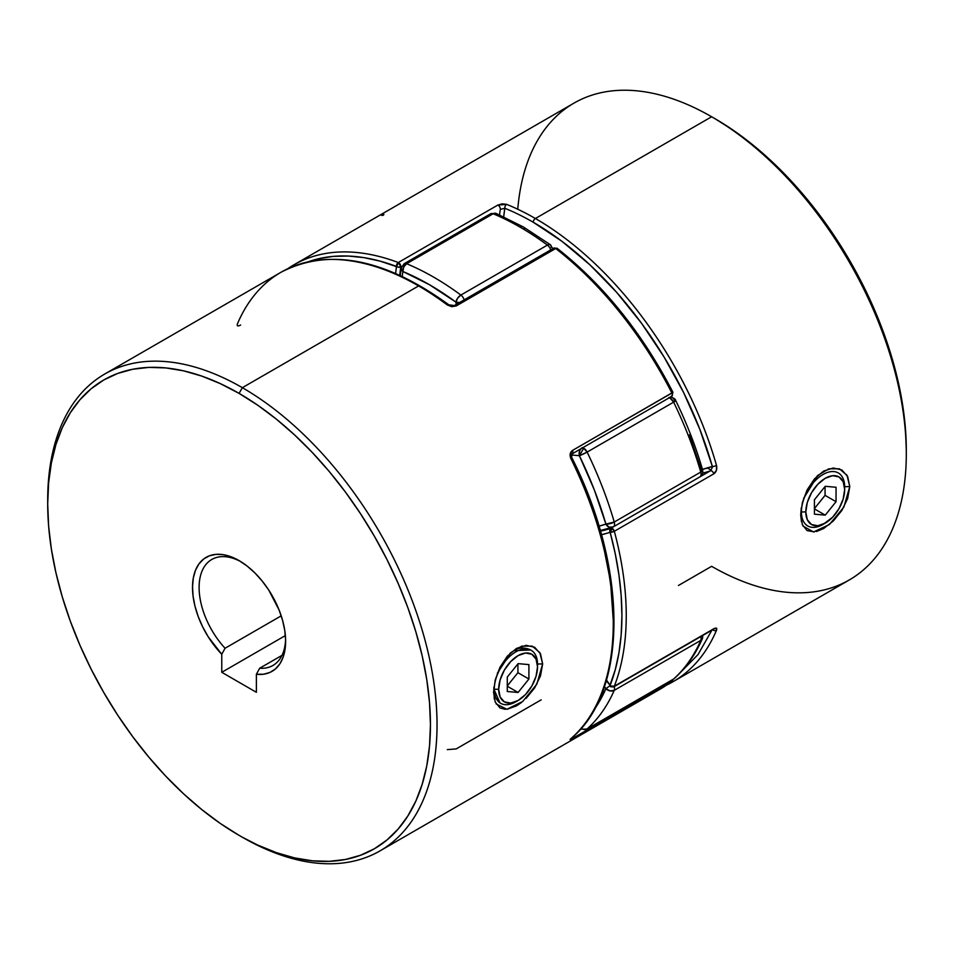 <?xml version="1.0" encoding="UTF-8"?>
<svg xmlns="http://www.w3.org/2000/svg" width="954" height="954" viewBox="0 0 954 954"><rect width="100%" height="100%" fill="white"/><g stroke="black" fill="none" stroke-linecap="round" stroke-linejoin="round"><path stroke-width="1.43" d="M517.02 701.083A30.588 17.661 -60 0 1 500.6 703.277A30.588 17.661 -60 0 1 494.267 689.277L498.668 689.277A27.487 15.872 -60 0 1 518.094 655.613A27.487 15.872 -60 0 1 537.531 666.834L537.531 664.294A30.588 17.661 120 0 0 515.899 651.809A30.588 17.661 120 0 0 494.267 689.277A30.588 17.661 -60 0 1 507.623 658.487A30.588 17.661 -60 0 1 531.199 650.294A30.588 17.661 -60 0 1 537.531 664.294L537.531 666.834L536.053 659.107L531.843 654.253L525.535 653.025L518.094 655.613L510.664 661.623L504.356 670.125L500.146 679.832L498.668 689.277L500.146 697.004L504.356 701.858L510.664 703.074L518.094 700.498L525.535 694.488L531.843 685.986L536.053 676.279L537.531 666.834A27.487 15.872 -60 0 1 518.094 700.498A27.487 15.872 -60 0 1 498.668 689.277L494.267 689.277A30.588 17.661 120 0 0 515.899 701.762L518.094 700.498M518.094 692.473L507.278 691.507L507.278 677.09L518.094 663.638L528.91 664.604L528.91 679.021L518.094 692.473L507.278 691.507L507.278 677.09L518.094 663.638L528.91 664.604L528.91 679.021L517.927 672.677L517.927 663.853L517.927 672.677L528.91 679.021L518.094 692.473L507.278 686.236L518.094 692.473M507.278 685.914L517.927 672.677L507.278 685.914M824.173 523.746A30.588 17.661 -60 0 1 807.752 525.952A30.588 17.661 -60 0 1 801.408 511.94A30.588 17.661 -60 0 1 814.764 481.162A30.588 17.661 -60 0 1 838.339 472.969A30.588 17.661 -60 0 1 844.672 486.969L844.672 489.509A27.487 15.872 -60 0 1 825.246 523.162A27.487 15.872 -60 0 1 805.808 511.94L801.408 511.94A30.588 17.661 120 0 0 823.04 524.438L832.675 517.163L838.983 508.661L843.193 498.954L844.672 489.509L843.193 481.77L838.983 476.928L832.675 475.7L825.246 478.288L817.805 484.286L811.496 492.789L807.287 502.508L805.808 511.94L807.287 519.68L811.496 524.521L817.805 525.749L825.246 523.162M801.408 511.94L805.808 511.94A27.487 15.872 -60 0 1 825.246 478.288A27.487 15.872 -60 0 1 844.672 489.509L844.672 486.969A30.588 17.661 120 0 0 823.04 474.484A30.588 17.661 120 0 0 801.408 511.94M836.05 501.697L825.246 515.148L814.43 514.182L814.43 499.765L825.246 486.301L836.05 487.267L836.05 501.697L825.246 515.148L814.43 508.899L825.246 515.148L814.43 514.182L814.43 499.765L825.246 486.301L836.05 487.267L836.05 501.697L825.067 495.353L836.05 501.697M814.43 508.589L825.067 495.353L825.067 486.528L825.067 495.353L814.43 508.589M581.236 728.319A6.118 4.961 48 0 0 587.115 728.951L673.631 679.009A275.301 158.948 -120 0 0 700.773 640.396L614.245 690.35A275.301 158.948 60 0 1 587.115 728.951A6.118 3.53 60 0 1 586.77 729.214L580.533 729.13A6.118 3.53 120 0 0 580.652 729.214L580.533 729.142M581.356 448.237L579.555 451.039L579.376 455.702L583.705 448.213L582.167 447.653M551.018 245.631L549.695 244.486L547.393 245.095A6.118 3.53 60 0 1 550.72 249.888A6.118 3.53 -120 0 0 547.393 245.095A275.301 158.948 60 0 0 520.264 227.243A275.301 158.948 -120 0 0 493.123 213.768L406.607 263.721A275.301 158.948 60 0 1 460.877 295.048L547.393 245.095A275.301 158.948 -120 0 0 520.264 227.243A6.118 3.53 120 0 1 523.317 226.933L496.068 213.41A6.118 3.995 112.5 0 0 493.123 213.768A275.301 158.948 60 0 1 520.264 227.243A6.118 3.53 -60 0 1 523.317 226.933A6.118 3.53 -60 0 1 524.581 229.735M582.691 447.76A6.118 3.53 60 0 1 583.705 448.213A6.118 3.53 60 0 1 587.115 452.101A275.301 158.948 60 0 1 614.245 522.029L700.773 472.075A275.301 158.948 -120 0 0 673.631 402.147L587.115 452.101L673.631 402.147A6.118 3.53 -120 0 0 669.207 397.806M594.259 709.537L605.909 688.669L604.454 686.475A177.42 102.436 60 0 1 605.909 688.669L609.761 685.866L605.909 688.669L610.011 690.887L614.245 690.35L700.773 640.396A6.118 3.53 -120 0 0 700.761 636.616A6.118 3.53 60 0 1 700.773 640.396L702.359 638.667A6.118 4.603 -156.3 0 1 700.773 640.396A275.301 158.948 60 0 1 673.631 679.009A6.118 4.961 48 0 0 674.371 678.461M668.682 397.699L670.221 398.259L673.631 402.147A275.301 158.948 60 0 1 700.773 472.075L614.245 522.029L605.909 524.08A6.118 1.956 -16.2 0 0 614.245 522.029A275.301 158.948 -120 0 0 587.115 452.101A6.118 0.608 154 0 1 579.376 455.702L587.115 452.101L583.705 448.213L579.376 455.702A269.183 155.419 60 0 1 605.909 524.08A177.42 102.436 60 0 1 598.993 526.143L605.909 524.08L594.259 489.748L579.376 455.702L571.565 454.986M489.462 215.807A6.118 3.53 60 0 1 490.666 213.768L404.15 263.721A6.118 3.53 60 0 1 406.607 263.721A6.118 3.53 -120 0 0 404.15 263.721L401.157 268.098L402.886 271.508A269.183 155.419 60 0 1 455.94 302.144A177.42 102.436 60 0 1 456.227 304.445L455.94 302.144L429.419 284.686L402.886 271.508L402.242 276.398A177.42 102.436 60 0 1 402.886 271.508L403.721 267.037L406.607 263.721L493.123 213.768A6.118 3.53 -120 0 0 490.666 213.768A6.118 3.53 60 0 1 493.123 213.768L495.627 213.279L497.499 214.733M689.432 434.797L701.083 469.141L702.657 470.179L700.773 472.075A6.118 1.956 -16.2 0 0 702.633 469.94M402.934 265.761A6.118 4.043 -171.4 0 0 401.157 268.122A6.118 4.043 -171.4 0 0 402.886 271.508A6.118 3.995 112.5 0 1 406.607 263.721A275.301 158.948 -120 0 1 460.877 295.048A6.118 3.53 60 0 1 464.204 299.842A6.118 3.53 -120 0 0 460.877 295.048L457.634 298.161L455.94 302.144A6.118 3.005 -53.5 0 1 460.877 295.048L547.393 245.095A6.118 3.005 -53.5 0 1 550.422 244.773A6.118 3.005 -53.5 0 1 551.114 247.205A6.118 2.922 172.7 0 1 552.807 248.684M459.339 302.656A6.118 2.922 172.7 0 1 455.94 302.144L460.233 302.597M670.316 397.174A6.118 4.555 -82.2 0 1 671.115 397.198A6.118 4.555 -82.2 0 1 674.55 400.752M579.376 455.702A6.118 4.555 -82.2 0 1 580.736 448.893M670.423 397.102L671.056 397.198C673.929 398.08 675.48 399.213 675.73 400.573A6.118 0.608 154 0 1 675.73 400.585A6.118 0.608 154 0 1 673.631 402.147L675.527 400.525M670.459 397.162L669.553 397.317M614.245 522.029A6.118 3.53 60 0 1 613.303 526.882A6.118 3.53 60 0 1 612.969 527.037A6.118 3.53 -120 0 0 613.303 526.882A6.118 3.53 -120 0 0 614.245 522.029M699.485 477.083A6.118 3.53 -120 0 0 699.819 476.928A6.118 3.53 -120 0 0 700.773 472.075A6.118 3.53 60 0 1 699.819 476.928A6.118 3.53 60 0 1 699.485 477.083M701.798 471.407L701.536 470.25M702.287 469.499L702.657 470.179M600.269 530.496L612.325 527.335A6.118 4.973 -109.9 0 1 612.265 527.359A6.118 4.973 -109.9 0 1 605.909 524.08L609.105 527.204L613.303 526.882L699.819 476.928C702.156 475.664 703.098 473.327 702.633 469.928C695.836 446.603 686.868 423.481 675.73 400.573M614.233 686.57A6.118 3.53 60 0 1 614.245 690.35A6.118 3.53 -120 0 0 614.233 686.57M702.359 635.686A6.118 4.603 -156.3 0 1 702.382 638.62L702.824 635.424M672.892 679.439A6.118 3.53 -120 0 0 673.285 679.26A6.118 3.53 -120 0 0 673.631 679.009L587.115 728.951A275.301 158.948 -120 0 0 614.245 690.35A6.118 4.603 -156.3 0 1 605.909 688.669A269.183 155.419 60 0 1 594.461 709.251M673.631 679.009L674.323 678.509L673.631 679.009M673.285 679.26L586.77 729.214A6.118 3.53 -120 0 0 587.115 728.951L583.061 729.25L581.01 728.152M499.991 702.895L493.85 689.038L494.291 699.091M496.14 703.921L506.884 709.263L522.601 701.572L536.84 684.185L542.635 663.889L537.114 664.056L542.635 663.889L540.513 675.837L534.657 687.894L526.131 698.364M240.623 325.004L240.181 325.254C237.606 326.495 236.711 325.982 237.498 323.716A275.301 158.948 60 0 1 282.515 271.413A275.301 158.948 60 0 1 418.603 285.938L242.364 387.682L239.072 393.394A270.638 156.253 60 0 1 430.445 724.849A270.638 156.253 60 0 1 239.072 835.346L242.364 837.242A275.301 158.948 -120 0 0 437.039 724.849A275.301 158.948 -120 0 0 242.364 387.682A275.301 158.948 60 0 1 422.217 630.284A275.301 158.948 60 0 1 380.014 850.885A275.301 158.948 60 0 1 242.364 837.242L257.83 845.113L276.41 852.649L294.619 857.908L312.304 860.806L329.285 861.331L345.396 859.482L360.481 855.273L374.397 848.75L387.002 839.961L398.188 829.002L407.847 815.98L415.872 801.014L422.205 784.248L426.772 765.847L429.527 745.98L430.445 724.849L429.527 702.657L426.772 679.618L422.205 655.947L415.872 631.882L407.847 607.638L398.188 583.466L387.002 559.593L374.397 536.243L360.481 513.646L345.396 492.014L329.285 471.562L312.304 452.494L294.619 434.976L276.41 419.188L257.83 405.283L239.072 393.394L220.314 383.627L201.735 376.079L183.514 370.832L165.841 367.922L148.86 367.397L132.749 369.246L117.664 373.455L103.747 379.99L91.143 388.767L79.957 399.726L70.298 412.76L62.272 427.726L55.94 444.492L51.373 462.893L48.618 482.748L47.7 503.879L48.618 526.071L51.373 549.11L55.94 572.782L62.272 596.858L70.298 621.09L79.957 645.274L91.143 669.148L103.747 692.497L117.664 715.095L132.749 736.715L148.86 757.166L165.841 776.246L183.514 793.752L201.735 809.541L220.314 823.457L239.072 835.346A270.638 156.253 60 0 1 47.7 503.879A270.638 156.253 60 0 1 239.072 393.394L242.364 387.682L418.603 285.938A275.301 158.948 -120 0 0 280.953 272.295L104.713 374.04A275.301 158.948 60 0 1 242.364 387.682A275.301 158.948 -120 0 0 47.7 500.075A275.301 158.948 -120 0 0 47.712 501.983A275.301 158.948 60 0 1 104.713 374.04M572.305 453.758A3.065 1.765 -120 0 0 572.388 450.491A3.065 1.765 60 0 1 572.257 453.782L671.759 396.339A3.065 1.765 -120 0 0 671.89 393.048L572.388 450.491C569.932 452.446 569.466 455.225 570.981 458.802A275.301 158.948 60 0 1 570.981 738.575C569.466 739.934 569.932 739.922 572.388 738.527A3.065 1.765 -120 0 0 572.877 736.941A3.065 1.765 60 0 1 572.388 738.527L672.141 680.906L660.073 689.193A275.301 158.948 -120 0 0 671.89 681.084L572.388 738.527L570.182 739.588L570.981 738.575A275.301 158.948 -120 0 0 570.981 458.802L570.182 454.056L572.388 450.491L672.952 392.297C642.316 333.113 603.727 285.127 557.208 248.35L553.809 248.112L454.307 305.554A3.065 1.765 60 0 1 455.833 305.709L555.335 248.267A3.065 1.765 -120 0 0 553.809 248.112L555.705 248.517L456.203 305.96L451.719 306.675L447.319 304.982A275.301 158.948 -120 0 0 418.603 285.938A275.301 158.948 60 0 1 447.319 304.982L456.203 305.96L555.705 248.517A275.301 158.948 60 0 1 671.89 393.048A275.301 158.948 -120 0 0 555.705 248.517L557.124 248.29L557.494 249.519L574.034 263.244L590.18 278.413L605.826 294.905L620.839 312.59L635.114 331.336L648.529 351L672.928 392.356L671.89 393.048A3.065 1.765 60 0 1 671.759 396.339A3.065 1.765 60 0 1 670.996 396.47M509.83 653.562L513.92 650.652C518.535 647.504 523.889 647.146 529.995 649.602L531.199 650.294M505.238 709.335L499.956 707.928L495.209 702.001L493.552 692.222L495.209 679.987L499.956 667.287L507.361 656.161L516.508 648.398L526.131 645.333L534.657 647.265L540.513 653.848L542.635 663.889L539.833 652.596L532.26 646.144L521.766 646.12L510.772 652.667L497.32 673.285M521.421 702.514L516.519 705.853L507.361 709.204M613.267 620.613L610.56 581.892L602.511 541.145L589.357 499.502M259.667 668.241L282.014 655.338L259.667 668.241A61.175 35.322 -120 0 0 285.592 639.287A61.175 35.322 60 0 1 272.963 665.451A61.175 35.322 60 0 1 259.667 668.241L256.376 674.263L256.376 692.294L221.769 672.308L221.769 654.289L208.163 636.723L202.653 626.814L198.205 616.534L194.986 606.195L193.078 596.095L192.529 586.531L193.352 577.802L195.546 570.158L199.028 563.814L203.703 558.984L209.427 555.8L216.033 554.346L223.319 554.679L231.083 556.79L239.072 560.606L247.062 566.02L254.825 572.865L262.111 580.95L268.718 590.025L279.117 610.047L282.599 620.41L284.781 630.582L285.616 640.277L285.067 649.209L283.159 657.103L279.939 663.722L275.491 668.873L269.982 672.415L263.542 674.228L256.376 674.263L259.667 668.241M225.061 648.255A61.175 35.322 60 0 1 211.776 559.485A61.175 35.322 60 0 1 240.754 561.608A61.175 35.322 -120 0 0 199.863 578.637A61.175 35.322 -120 0 0 225.061 648.255L221.769 654.289A65.838 38.017 60 0 1 193.352 577.802A65.838 38.017 60 0 1 239.072 560.606A65.838 38.017 60 0 1 285.628 641.243A65.838 38.017 60 0 1 256.376 674.263L256.376 692.294L221.769 672.308L285.377 635.579L221.769 672.308L221.769 654.289L225.061 648.255L281.215 615.843L225.061 648.255M493.85 689.038L493.874 687.107M499.407 702.585L494.78 696.158M513.908 650.664L530.615 649.984M571.446 458.135L572.257 453.782A3.065 1.765 60 0 1 571.494 453.913M557.208 248.35A3.065 1.443 127.9 0 0 555.705 248.517A3.065 1.765 -120 0 0 555.335 248.267L455.833 305.709A3.065 1.765 60 0 1 456.203 305.96A3.065 1.765 -120 0 0 455.833 305.709A3.065 1.765 -120 0 0 454.331 305.542M672.928 679.463A3.065 2.492 -128.9 0 1 671.89 681.084A3.065 1.765 -120 0 0 672.391 679.773A3.065 1.765 60 0 1 671.89 681.084A275.301 158.948 60 0 1 659.906 689.289M454.307 305.554L448.833 304.815A3.065 1.491 126.9 0 0 447.319 304.982A3.065 1.491 -53.1 0 1 448.833 304.815C384.712 258.355 328.748 247.515 280.953 272.295M541.192 699.842L456.203 748.914L447.319 749.629M814.489 531.879L807.096 530.603L802.362 524.664L800.704 514.898L801.3 507.731M803.554 498.56L817.9 475.354L828.883 468.808L839.389 468.819L846.973 475.247L849.787 486.552L844.254 486.731L849.787 486.552L847.653 498.525L841.786 510.569L833.259 521.039L823.636 528.54L816.457 531.521M517.76 209.236A275.301 158.948 60 0 1 711.636 116.758L535.397 218.502A3.065 1.765 120 0 0 533.238 222.246A272.248 157.183 60 0 0 504.833 208.282L500.301 209.391A3.065 1.765 -120 0 0 497.797 205.086A3.065 1.765 60 0 1 500.301 209.391A183.538 105.966 -120 0 0 499.574 214.9A183.538 105.966 60 0 1 500.301 209.391L504.833 208.282A180.473 104.201 -120 0 0 503.712 216.761L504.833 208.282A3.065 2.003 -67.9 0 1 506.681 204.371L497.797 205.086L398.295 262.529A3.065 1.765 60 0 1 398.665 262.708A3.065 1.765 60 0 1 400.799 266.846A3.065 2.027 -171.3 0 1 396.506 266.452A272.248 157.183 60 0 0 308.667 261.635L318.886 258.665L333.161 256.399L348.174 256.042L363.82 257.616L379.966 261.098L397.854 267.108L400.799 266.846A183.538 105.966 60 0 0 399.774 275.265A183.538 105.966 60 0 1 400.799 266.846L398.665 262.708L397.496 263.221L396.506 266.452L398.665 262.708L396.506 266.452L395.624 273.416A186.59 107.73 -120 0 1 396.506 266.452A3.065 2.039 -69.3 0 1 398.295 262.529L497.797 205.086L502.281 203.822L506.681 204.371A3.065 2.003 112.1 0 0 504.833 208.282A272.248 157.183 60 0 1 533.238 222.246A3.065 1.765 -60 0 1 535.397 218.502A275.301 158.948 -120 0 0 506.681 204.371A275.301 158.948 60 0 1 535.397 218.502L711.636 116.758L714.928 118.654L733.686 130.543L752.265 144.459L770.486 160.248L788.159 177.754L805.14 196.834L821.251 217.285L836.336 238.905L850.252 261.503L862.857 284.852L874.043 308.726L883.702 332.91L891.728 357.142L898.06 381.218L902.627 404.89L905.382 427.929L906.3 450.121A270.638 156.253 -120 0 0 714.928 118.654L711.636 116.758A275.301 158.948 -120 0 0 573.986 103.115L293.927 264.807A275.301 158.948 60 0 1 398.295 262.529A275.301 158.948 -120 0 0 294.094 264.711A275.301 158.948 -120 0 0 287.631 268.789A275.301 158.948 60 0 1 293.927 264.807L287.583 268.813M713.258 629.39A3.065 1.765 60 0 0 713.819 628.746L716.442 628.185L716.502 630.284C717.289 628.018 716.394 627.505 713.819 628.746A3.065 1.765 -120 0 1 713.318 629.354L613.827 686.808A3.065 1.765 -120 0 0 614.328 686.188L713.819 628.746L614.328 686.188A3.065 1.765 60 0 1 613.827 686.808A3.065 1.765 60 0 1 612.289 686.653L610.763 686.808L610.131 685.401A272.248 157.183 60 0 0 610.131 532.213A3.065 2.48 -110 0 1 610.93 528.242L612.993 527.049L610.93 528.242A3.065 1.765 60 0 1 612.289 528.468A3.065 1.765 60 0 1 614.328 531.283A3.065 1.049 165 0 1 610.131 532.213A186.59 107.73 -120 0 1 601.461 534.705L614.328 531.283A275.301 158.948 60 0 1 614.328 686.188A275.301 158.948 -120 0 0 614.328 531.283L713.819 473.828C716.394 471.86 717.289 469.058 716.502 465.409A275.301 158.948 -120 0 0 535.397 218.502A275.301 158.948 60 0 1 716.502 465.409L716.442 470.227L713.819 473.828L614.328 531.283L612.289 528.468L610.119 529.053L610.131 532.213L612.289 528.468L610.131 532.213L615.258 553.797L618.955 575L621.173 595.666L621.925 615.616L621.173 634.708L618.955 652.798L615.258 669.744L609.773 685.747M671.485 682.587A275.301 158.948 -120 0 0 716.502 630.284A275.301 158.948 60 0 1 673.047 681.705L849.287 579.96A275.301 158.948 -120 0 0 891.477 359.348A275.301 158.948 -120 0 0 711.636 116.758A275.301 158.948 60 0 1 906.3 453.925A275.301 158.948 60 0 1 711.636 566.318L678.425 585.494M666.417 685.187L673.047 681.705A275.301 158.948 60 0 1 666.441 685.163M801.455 521.85L800.704 514.898L802.362 502.675L807.096 489.974L814.489 478.848L823.636 471.085L833.259 468.009L841.786 469.928L847.653 476.511L849.787 486.552L843.861 507.099L829.36 524.545L813.535 531.974L802.994 526.048M702.096 469.392A180.473 104.201 -120 0 0 712.328 466.411A272.248 157.183 60 0 0 533.238 222.246L561.894 241.267L589.906 264.818L616.666 292.365L641.565 323.311L664.044 356.963L683.613 392.559L699.831 429.312L712.328 466.411L702.454 469.32M712.328 629.449L698.006 654.599L679.057 673.846M816.839 476.344L821.048 473.327M711.636 116.758L714.928 118.654M610.93 528.242A183.538 105.966 60 0 1 600.448 531.092A183.538 105.966 60 0 0 610.93 528.242M710.42 470.799L700.105 476.75L710.42 470.799A183.538 105.966 60 0 1 702.704 473.077A183.538 105.966 -120 0 0 710.42 470.799A3.065 1.765 60 0 1 713.819 473.828A3.065 1.765 -120 0 0 710.42 470.799L712.292 467.567M606.279 680.703L610.131 685.401L606.494 679.999A186.59 107.73 -120 0 1 610.131 685.401A3.065 1.765 120 0 0 610.763 686.808L609.737 685.831M712.65 629.747A3.065 2.29 23 0 0 716.502 630.284A3.065 2.29 -157 0 1 713.64 630.332M611.073 686.081L610.131 685.401A3.065 2.266 21.3 0 0 614.328 686.188L611.073 686.081M381.612 215.473C384.068 214.078 384.534 214.066 383.019 215.425M716.502 465.409A3.065 0.99 164.1 0 1 712.328 466.411A3.065 0.99 -15.9 0 0 716.502 465.409M707.474 468.056L711.147 470.179L707.474 468.056M806.547 525.26L807.752 525.952M496.068 213.41L490.666 213.768M523.317 226.933L550.434 244.784L552.855 248.911M401.157 268.098L400.251 275.479M702.359 638.667C695.359 654.659 686.009 667.943 674.323 678.509M660.073 689.193L380.014 850.885M47.7 500.075L47.7 503.879M671.759 396.339L672.952 392.297M572.03 458.027C627.839 568.644 628.245 691.101 571.303 738.348L571.029 738.551M672.141 680.906L673.178 679.32M906.3 453.925L906.3 450.121M613.827 686.808L610.763 686.808"/></g></svg>
